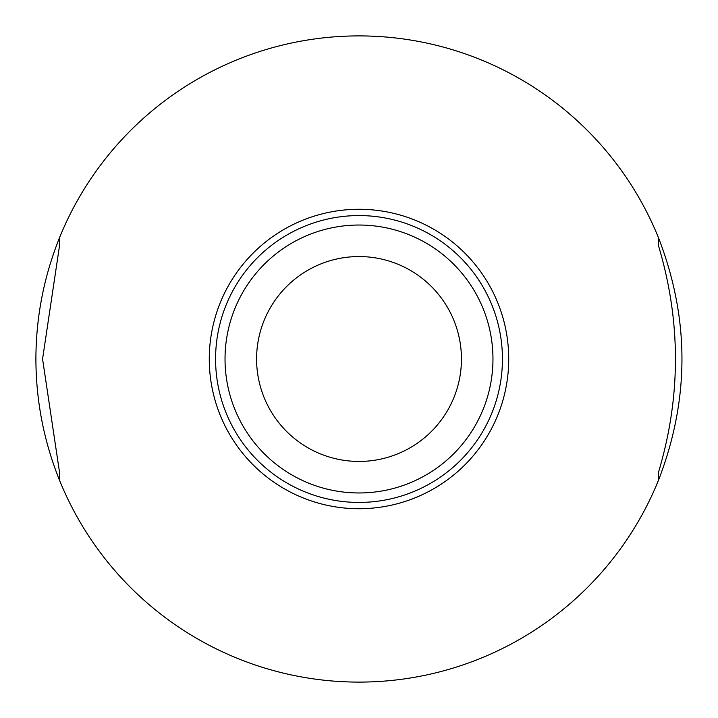<?xml version="1.0" encoding="UTF-8"?>
<svg xmlns="http://www.w3.org/2000/svg" width="718" height="718" viewBox="0 0 718 718"><rect width="100%" height="100%" fill="white"/><g stroke="black" fill="none" stroke-linecap="round" stroke-linejoin="round"><path stroke-width="1.08" d="M225.03 359A133.97 133.97 0 0 0 425.98 475.02A133.97 133.97 0 0 0 425.98 242.98A133.97 133.97 0 0 0 225.03 359M215.579 359A143.421 143.421 0 0 0 430.71 483.214A143.421 143.421 0 0 0 430.71 234.786A143.421 143.421 0 0 0 215.579 359M658.46 472.399L658.46 480.315C689.783 399.441 689.783 318.559 658.46 237.685L658.46 245.601C681.095 321.215 681.095 396.812 658.46 472.399L658.46 480.315A323.1 323.1 0 0 1 59.54 480.315L59.54 472.399L42.568 359L59.54 245.601L59.54 237.685C43.888 276.609 36.008 317.051 35.9 359C36.008 400.949 43.888 441.39 59.54 480.315L59.54 472.399M658.46 245.601L658.46 237.685A323.1 323.1 0 0 0 59.54 237.685L59.54 245.601M332.488 260.042A102.45 102.45 0 0 1 459.888 341.212A102.45 102.45 0 0 1 367.93 461.055A102.45 102.45 0 0 1 332.488 260.042M209.27 359A149.73 149.73 0 0 0 433.86 488.671A149.73 149.73 0 0 0 433.86 229.329A149.73 149.73 0 0 0 209.27 359"/></g></svg>
